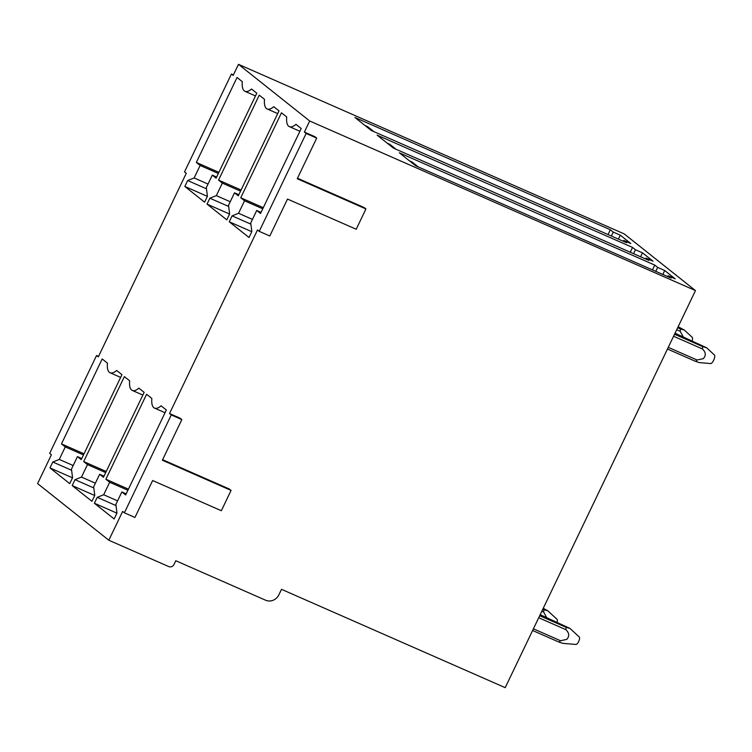 <?xml version="1.0" encoding="UTF-8"?>
<svg xmlns="http://www.w3.org/2000/svg" width="752" height="752" viewBox="0 0 752 752"><rect width="100%" height="100%" fill="white"/><g stroke="black" fill="none" stroke-linecap="round" stroke-linejoin="round"><path stroke-width="1.13" d="M620.297 235.179L630.796 243.526L623.746 240.424L626.66 242.746L371.244 130.463L354.925 117.481L610.342 229.764L613.256 232.086L620.297 235.179L618.417 239.117M664.712 270.513L675.202 278.851L668.161 275.758L671.075 278.071L415.659 165.788L399.34 152.806L654.757 265.089L657.671 267.411L664.712 270.513L662.832 274.452M287.499 199.064L269.808 235.996L259.233 231.353L306.13 133.471L316.705 138.114L297.237 178.741L365.933 208.943L356.204 229.257L287.499 199.064M181.843 419.578L162.376 460.215L231.08 490.407L221.342 510.73L152.647 480.528L134.946 517.47L124.381 512.817L171.277 414.935L181.843 419.578L180.095 418.187L169.529 413.544L257.485 229.962L259.233 231.353M297.482 178.233L364.184 207.552L365.933 208.943M306.13 133.471L304.381 132.079L314.956 136.723L316.705 138.114M304.381 132.079L309.692 120.997L695.468 290.582L505.212 687.666L281.502 589.324L278.851 594.86A10.274 9.579 128.5 0 1 265.616 600.218L175.78 560.729L174.013 564.423A4.108 3.835 128.5 0 1 168.721 566.566L108.824 540.237L122.632 511.426L124.381 512.817M162.629 459.698L229.332 489.026L231.08 490.407M169.529 413.544L171.277 414.935M108.824 540.237L37.6 483.583L51.409 454.772L49.66 453.381L96.557 355.499L98.305 356.88L186.261 173.308L184.513 171.917L231.409 74.025L233.158 75.416L238.469 64.334L624.235 233.919L695.468 290.582M309.692 120.997L238.469 64.334M249.006 237.5L229.247 221.784L232.077 215.871L238.544 213.286L244.541 200.784L240.753 197.767L281.455 112.809L286.709 116.992A24.666 8.676 -66.3 0 0 289.37 126.637A24.666 8.676 -66.3 0 0 295.959 124.353L301.214 128.536L260.512 213.493L256.723 210.475L250.726 222.977L251.835 231.588L249.006 237.5M226.794 219.838L207.035 204.112L209.874 198.208L216.341 195.623L222.329 183.121L218.541 180.104L259.243 95.147L264.497 99.33A24.666 8.676 -66.3 0 0 267.167 108.965A24.666 8.676 -66.3 0 0 273.756 106.69L279.001 110.864L238.299 195.821L234.511 192.813L228.523 205.315L229.633 213.925L226.794 219.838M204.591 202.166L184.832 186.449L187.662 180.536L194.138 177.961L200.126 165.459L196.338 162.441L237.04 77.484L242.294 81.667A24.666 8.676 -66.3 0 0 244.955 91.302A24.666 8.676 -66.3 0 0 251.544 89.027L256.799 93.201L216.097 178.158L212.308 175.141L206.311 187.643L207.42 196.263L204.591 202.166M114.144 518.965L94.385 503.248L97.224 497.335L103.691 494.75L109.679 482.248L105.891 479.24L146.593 394.283L151.848 398.457A24.666 8.676 -66.3 0 0 154.517 408.101A24.666 8.676 -66.3 0 0 161.107 405.817L166.352 410L125.65 494.957L121.862 491.94L115.874 504.442L116.983 513.052L114.144 518.965M91.941 501.302L72.183 485.585L75.012 479.673L81.489 477.088L87.476 464.586L83.688 461.578L124.39 376.62L129.645 380.794A24.666 8.676 -66.3 0 0 132.305 390.438A24.666 8.676 -66.3 0 0 138.894 388.154L144.149 392.337L103.447 477.294L99.659 474.277L93.662 486.779L94.771 495.389L91.941 501.302M69.739 483.639L49.98 467.923L52.809 462.01L59.276 459.425L65.264 446.923L61.476 443.906L102.187 358.948L107.433 363.131A24.666 8.676 -66.3 0 0 110.102 372.766A24.666 8.676 -66.3 0 0 116.692 370.492L121.946 374.665L81.235 459.622L77.447 456.614L71.459 469.116L72.568 477.727L69.739 483.639M231.409 74.025L233.402 74.899M96.557 355.499L98.55 356.373M668.161 275.758L667.748 276.614M657.671 267.411L655.782 271.35M654.757 265.089L652.454 269.893M256.723 210.475L261.038 212.374M240.753 197.767L263.294 207.684M244.541 200.784L262.758 208.793M238.544 213.286L252.446 219.396M232.077 215.871L250.877 224.134M229.247 221.784L251.788 231.691M234.511 192.813L238.835 194.712M218.541 180.104L241.082 190.012M222.329 183.121L240.546 191.13M216.341 195.623L230.234 201.733M209.874 198.208L228.674 206.471M207.035 204.112L229.576 214.029M212.308 175.141L216.632 177.049M196.338 162.441L218.879 172.349M200.126 165.459L218.343 173.468M194.138 177.961L208.031 184.071M187.662 180.536L206.462 188.808M184.832 186.449L207.373 196.357M121.862 491.94L126.186 493.838M105.891 479.24L128.432 489.148M109.679 482.248L127.896 490.266M103.691 494.75L117.585 500.86M97.224 497.335L116.024 505.607M94.385 503.248L116.927 513.155M99.659 474.277L103.983 476.176M83.688 461.578L106.229 471.485M87.476 464.586L105.694 472.594M81.489 477.088L95.382 483.198M75.012 479.673L93.812 487.935M72.183 485.585L94.724 495.493M77.447 456.614L81.771 458.513M61.476 443.906L84.017 453.823M65.264 446.923L83.491 454.932M59.276 459.425L73.179 465.535M52.809 462.01L71.609 470.273M49.98 467.923L72.521 477.83M642.509 252.841L652.999 261.188L645.949 258.096L648.863 260.408L393.446 148.125L377.128 135.144L632.545 247.427L635.459 249.749L642.509 252.841L640.619 256.78M645.949 258.096L645.545 258.951M635.459 249.749L633.569 253.687M632.545 247.427L630.251 252.221M623.746 240.424L623.333 241.279M613.256 232.086L611.367 236.025M610.342 229.764L608.039 234.558M409.389 160.806L412.011 161.962L418.281 166.944M387.186 143.143L389.809 144.299L396.069 149.281M364.974 125.481L367.596 126.627L373.866 131.619M539.682 615.719L566.143 627.347L569.941 628.399L540.18 614.685M560.531 640.742L566.745 639.388C569.612 636.201 569.311 632.958 565.842 629.668L566.143 627.347L569.978 628.437L579.266 636.982A4.108 1.448 -66.3 0 1 578.081 642.584A4.108 1.448 -66.3 0 1 575.976 644.455L562.853 643.345L559.065 642.123L560.531 640.742L533.412 628.813M532.604 630.496L559.065 642.123M565.842 629.659L538.714 617.74M697.066 360.011L703.308 358.657C706.175 355.489 705.874 352.256 702.396 348.937L702.697 346.625L706.542 347.715L714.4 354.953A4.728 1.664 113.7 0 1 713.037 361.392A4.728 1.664 113.7 0 1 710.621 363.554L699.36 362.605L695.6 361.392A10.274 3.619 -66.3 0 0 697.066 360.011L668.265 347.349M674.544 334.245L702.697 346.625L706.57 347.744L675.033 333.221M667.466 349.022L695.6 361.392M673.576 336.266L702.396 348.937M683.211 336.821L680.193 331.275L680.494 328.962L684.329 330.053L692.197 337.291A4.728 1.664 113.7 0 1 692.178 340.759M684.329 330.053L678.135 326.744M677.665 327.722L680.494 328.962M676.706 329.743L680.193 331.275M546.648 617.533L543.63 612.006L543.94 609.684L542.812 609.186M543.64 611.996L541.844 611.207M543.94 609.684L547.766 610.765L557.053 619.319A4.108 1.448 113.7 0 1 557.1 622.13M547.766 610.765L543.245 608.293M299.907 131.262L289.37 126.637M277.695 113.599L267.167 108.965M255.492 95.936L244.955 91.302M165.045 412.735L154.517 408.101M142.842 395.063L132.305 390.438M120.63 377.401L110.102 372.766"/></g></svg>
